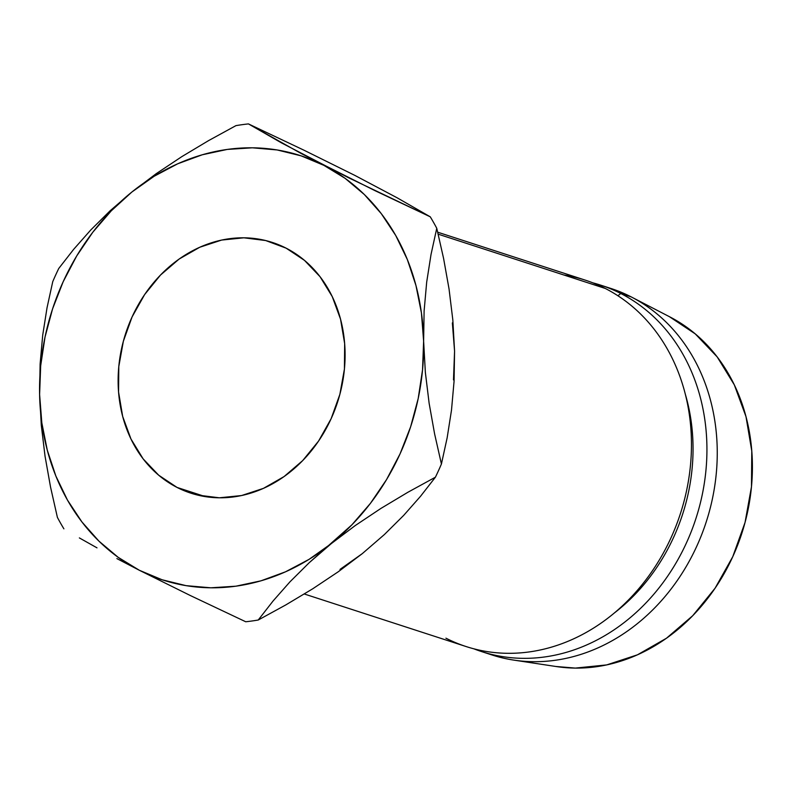 <?xml version="1.0" encoding="UTF-8"?>
<svg xmlns="http://www.w3.org/2000/svg" width="792" height="792" viewBox="0 0 792 792"><rect width="100%" height="100%" fill="white"/><g stroke="black" fill="none" stroke-linecap="round" stroke-linejoin="round"><path stroke-width="1.19" d="M177.081 487.446A131.819 111.375 108 0 1 128.65 325.067A131.819 111.375 108 0 1 272.339 242.441A131.819 111.375 108 0 1 286.13 248.163L304.504 260.39L320.067 276.735L332.244 296.584L340.54 319.176L344.659 343.629L344.431 369.013L339.867 394.347L331.145 418.671L318.592 441.035L302.702 460.578L284.08 476.566L263.439 488.367L241.57 495.545L219.325 497.802L197.555 495.069L177.081 487.446L158.717 475.22L143.144 458.875L130.977 439.025L122.671 416.434L118.562 391.981L118.79 366.597L123.354 341.263L132.076 316.939L144.629 294.575L160.519 275.032L179.14 259.043L199.782 247.243L221.641 240.065L243.896 237.808L265.667 240.54L286.13 248.163A131.819 111.375 108 0 1 334.57 410.543A131.819 111.375 108 0 1 190.882 493.168A131.819 111.375 108 0 1 177.081 487.446L205.405 496.643L177.081 487.446M304.326 594L466.072 646.539A192.654 162.786 -72 0 0 676.081 525.769A192.654 162.786 -72 0 0 605.286 288.456L438.194 234.175L605.286 288.456A192.654 162.786 108 0 1 671.072 537.659A192.654 162.786 108 0 1 445.916 638.174M614.315 613.008A182.516 154.212 -72 0 0 685.357 394.337A182.516 154.212 108 0 1 614.315 613.008M620.76 293.486L617.918 295.772L620.76 293.486A192.654 162.786 108 0 1 691.555 530.798A192.654 162.786 108 0 1 481.546 651.568A192.654 162.786 108 0 1 473.883 648.826A192.654 162.786 -72 0 0 689.763 535.263A192.654 162.786 -72 0 0 620.76 293.486L631.076 296.832L620.76 293.486A192.654 162.786 -72 0 0 592.792 282.833A192.654 162.786 108 0 1 600.603 285.12A192.654 162.786 108 0 1 620.76 293.486M486.733 653.143A192.654 162.786 -72 0 0 491.862 654.925A192.654 162.786 -72 0 0 701.87 534.154A192.654 162.786 -72 0 0 631.076 296.832A192.654 162.786 108 0 1 631.739 297.178A192.654 162.786 108 0 1 706.207 521.987A192.654 162.786 108 0 1 513.84 660.112A192.654 162.786 108 0 1 486.733 653.143M513.84 660.112L556.479 666.577A185.556 156.786 -72 0 0 741.767 533.541A185.556 156.786 -72 0 0 670.042 317.008L631.739 297.178M453.479 379.903L454.568 351.173L452.361 322.888M354.846 175.398L397.247 197.861L430.264 216.82A253.49 214.186 108 0 1 436.758 228.274L443.589 258.449L449.044 288.971L452.826 319.928L454.568 351.173L454.073 381.209L451.499 410.127L447.153 437.808L441.421 464.013A253.49 214.186 108 0 1 435.412 477.2L420.532 496.287L403.673 515.404L384.368 534.56L362.291 553.638L338.362 571.695L312.692 588.812L285.754 604.949L258.232 620.017A253.49 214.186 108 0 1 245.728 621.76A253.49 214.186 -72 0 0 258.232 620.017L273.111 600.94L289.971 581.823L309.266 562.657L351.915 524.809L370.428 503.356L386.565 479.576L400.049 453.885L410.652 426.72L418.196 398.544L422.542 369.844L423.621 341.114L421.413 312.84L415.958 285.506L407.355 259.578L395.733 235.501L381.318 213.691L364.33 194.515L345.074 178.309L323.878 165.34L301.099 155.836L277.141 149.955L252.4 147.807L227.294 149.421L202.267 154.777L177.745 163.776L154.143 176.26L131.868 192.03L111.296 210.801L92.793 232.254L76.656 256.034L63.172 281.724L52.569 308.89L45.025 337.065L40.679 365.765L39.6 394.495L41.808 422.77L47.263 450.103L55.866 476.032L67.478 500.108L81.903 521.918L98.891 541.094L118.147 557.311L139.343 570.27L162.113 579.774L186.08 585.654L210.82 587.803L235.917 586.189L260.944 580.833L285.466 571.834L309.068 559.35L331.343 543.579A223.077 188.486 108 0 1 139.343 570.27L190.318 595.525L245.728 621.76L190.318 595.525L139.343 570.27A223.077 188.486 108 0 1 39.6 394.495A223.077 188.486 108 0 1 131.868 192.03A223.077 188.486 108 0 1 323.878 165.34A223.077 188.486 108 0 1 423.621 341.114A223.077 188.486 108 0 1 331.343 543.579L355.281 525.532L380.952 508.405L407.89 492.268L435.412 477.2A253.49 214.186 -72 0 0 441.421 464.013L434.59 433.838L429.135 403.316L425.353 372.359L423.621 341.114L424.106 311.078L426.68 282.16L431.026 254.48L436.758 228.274A253.49 214.186 -72 0 0 430.264 216.82L348.549 177.735L281.457 142.867L248.44 123.908L303.96 150.193L354.826 175.388L397.247 197.861L430.264 216.82L374.735 190.535L301.316 153.599L248.44 123.908A253.49 214.186 -72 0 0 235.927 125.641A253.49 214.186 108 0 1 248.44 123.908L303.96 150.193L354.826 175.388M340.015 569.399L362.291 553.638L338.362 571.695L312.692 588.812L285.754 604.949L258.232 620.017L273.111 600.94L289.971 581.823L309.266 562.657L331.343 543.579L355.281 525.532L380.952 508.405L407.89 492.268L435.412 477.2L420.532 496.287L403.673 515.404L384.368 534.56L362.291 553.638M555.786 666.468L575.358 668.092L606.672 664.914L637.451 654.816L666.508 638.203L692.723 615.701L715.097 588.179L732.758 556.697L745.044 522.463L751.469 486.803L751.786 451.064L745.995 416.642L734.313 384.843L717.176 356.905L695.257 333.887L669.398 316.681M605.722 286.892A192.654 162.786 108 0 1 631.076 296.832A192.654 162.786 -72 0 0 610.909 288.466L600.603 285.12M563.894 275.012A192.654 162.786 108 0 1 605.286 288.456A192.654 162.786 -72 0 0 585.13 280.091L437.719 232.204M52.747 281.655A253.49 214.186 108 0 1 58.757 268.468A253.49 214.186 -72 0 0 52.747 281.655L47.035 307.751L42.718 335.095L40.115 363.983L39.6 394.495L41.293 425.245L45.045 456.222L50.549 487.1L57.4 517.394A253.49 214.186 -72 0 0 63.895 528.838A253.49 214.186 108 0 1 57.4 517.394L50.549 487.1L45.045 456.222L41.293 425.245L39.6 394.495L40.115 363.983L42.718 335.095L47.035 307.751L52.747 281.655M156.202 173.686L131.868 192.03L110.118 210.791L90.773 229.967L73.696 249.302L58.757 268.468L73.696 249.302L90.773 229.967L110.118 210.791L131.868 192.03L156.202 173.686L181.883 156.598L156.202 173.686M208.514 140.649L181.883 156.598L208.514 140.649L235.927 125.641L208.514 140.649M116.879 558.588L139.343 570.27L116.879 558.588M79.368 537.917L97 547.846L79.368 537.917M454.568 351.173L454.073 381.209L451.499 410.127L447.153 437.808L441.421 464.013L434.59 433.838L429.135 403.316L425.353 372.359L423.621 341.114L424.106 311.078L426.68 282.16L431.026 254.48L436.758 228.274L443.589 258.449L449.044 288.971L452.826 319.928L454.568 351.173M491.862 654.925L481.546 651.568"/></g></svg>
